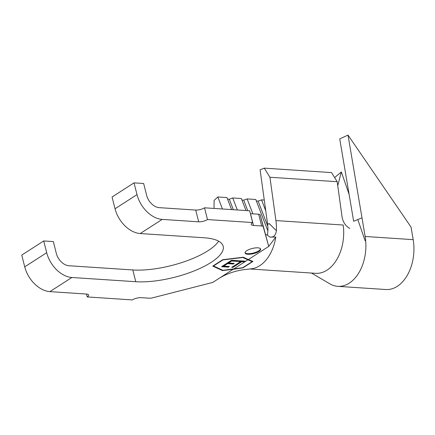 <?xml version="1.0" encoding="UTF-8"?>
<svg xmlns="http://www.w3.org/2000/svg" width="435" height="435" viewBox="0 0 435 435"><rect width="100%" height="100%" fill="white"/><g stroke="black" fill="none" stroke-linecap="round" stroke-linejoin="round"><path stroke-width="0.65" d="M247.863 254.263A8.031 2.648 165.8 0 0 256.465 252.659A8.031 2.648 165.8 0 0 260.641 249.081A8.031 2.648 165.8 0 0 257.852 247.836A8.031 2.648 165.8 0 0 249.25 249.445A8.031 2.648 165.8 0 0 245.074 253.018A8.031 2.648 165.8 0 0 247.863 254.263M245.052 252.713A8.031 2.648 165.8 0 0 247.716 253.676A8.031 2.648 165.8 0 0 255.916 252.229A8.031 2.648 165.8 0 0 260.516 248.798M349.816 228.484C345.569 226.048 342.981 222.176 342.057 216.864L337.196 181.7L331.535 172.597L264.273 168.149L260.092 169.786L267.568 223.856A25.698 17.008 93.8 0 1 267.471 234.84M247.906 259.825L242.833 257.498L222.954 259.891L213.493 265.975L222.921 270.304L242.746 267.694L252.208 261.609L247.906 259.825L233.611 269.02M228.348 267.144L221.567 266.698L231.561 260.271L238.336 260.717L237.309 261.381L231.61 261L228.538 262.979L234.237 263.354L233.214 264.012L227.516 263.637L223.672 266.111L229.37 266.486L228.348 267.144L228.196 266.557L222.383 266.171M231.735 267.367L240.696 261.604L238.081 261.43L239.103 260.772L245.422 261.19L244.394 261.848L241.778 261.674L232.812 267.438L231.735 267.367M264.279 200.046L261.544 199.866L258.134 201.117L256.362 200.997M231.572 209.599L226.95 197.577L217.821 196.973L214.102 200.415L214.031 208.436M227.532 199.094L229.305 199.208L232.72 197.958L241.365 198.534L245.987 210.551M241.947 200.046L243.72 200.16L247.129 198.915L255.78 199.486L267.868 230.909M265.769 210.85L261.544 199.866M252.871 213.841L247.129 198.915M237.341 209.98L232.72 197.958M222.448 208.996L217.821 196.973M195.723 210.061L159.205 207.647A12.849 8.646 -122.7 0 1 146.622 195.255L143.648 183.499L134.04 182.863L137.014 194.619A25.698 17.291 57.3 0 0 162.179 219.403L198.697 221.817L195.723 210.061A6.422 2.121 165.8 0 0 204.521 207.81L249.685 210.796L252.659 222.551L207.495 219.566A6.422 2.121 -14.2 0 1 198.697 221.817M204.521 207.81L207.495 219.566M250.413 213.677A6.422 2.121 165.8 0 0 250.495 213.683L258.662 214.221A4.497 1.484 -14.2 0 1 260.217 214.906L268.732 246.433L248.336 259.548L243.268 257.221L222.736 259.69L212.748 266.117L222.486 270.586L233.176 269.298L212.786 282.413L152.544 297.834A4.497 1.484 -14.2 0 1 149.346 298.203L141.179 297.665A6.422 2.121 -14.2 0 0 132.381 299.916L87.218 296.931L86.489 294.049M250.495 213.683L253.469 225.439L261.636 225.977A4.497 1.484 -14.2 0 1 263.197 226.662L268.732 246.433L275.774 237.053L269.923 237.07L266.851 234.78L265.752 234.672M87.218 296.931A6.422 2.121 -14.2 0 0 88.642 295.039A6.422 2.121 -14.2 0 0 86.407 294.044L49.895 291.629A25.698 17.291 -122.7 0 1 24.724 266.845L46.703 252.708A25.698 17.291 57.3 0 0 71.873 277.492L135.774 281.717A54.924 18.123 165.8 0 0 194.619 270.739A54.924 18.123 165.8 0 0 223.182 246.27A54.924 18.123 165.8 0 0 204.102 237.766L140.2 233.541A25.698 17.291 -122.7 0 1 115.036 208.756L137.014 194.619M218.626 241.164A54.924 18.123 165.8 0 1 132.8 269.961L68.899 265.736A12.849 8.646 -122.7 0 1 56.311 253.344L53.336 241.583L43.728 240.952L21.75 255.084L24.724 266.845M43.728 240.952L46.703 252.708M134.04 182.863L112.061 197.001L115.036 208.756M253.469 225.439A6.422 2.121 -14.2 0 1 251.234 224.444A6.422 2.121 -14.2 0 1 252.659 222.551M233.176 269.298L242.953 267.851L252.942 261.43L248.336 259.548M217.625 279.303C223.405 275.415 231.926 271.522 243.029 269.771L250.848 268.846A38.541 25.513 -86.2 0 0 275.774 237.053M269.2 223.557L276.388 230.708A38.541 25.513 -86.2 0 0 275.921 220.578L269.934 177.252L264.273 168.149M249.619 268.955L315.582 273.316A38.541 25.513 -86.2 0 0 343.182 225.025L275.921 220.578M276.388 230.708C275.676 235.449 273.517 237.57 269.923 237.07M337.196 181.7L269.934 177.252M233.35 209.713L229.305 199.208M247.76 210.665L243.72 200.16M267.819 226.298L258.134 201.117M222.35 270.043L222.486 270.586M252.191 261.533L252.594 261.272M252.208 261.609L252.115 261.239L248.733 259.684M213.416 265.682L213.493 265.975M237.374 260.657L237.309 261.381M237.162 260.793L231.463 260.413L231.61 261M231.463 260.413L228.391 262.392L228.538 262.979M233.274 263.295L233.214 264.012M233.062 263.425L227.364 263.05L227.516 263.637M227.364 263.05L223.525 265.524L223.672 266.111M238.897 260.908L240.55 261.016L240.696 261.604M244.454 261.125L244.394 261.848M244.247 261.261L241.626 261.087L241.778 261.674M241.626 261.087L232.66 266.851L232.812 267.438M365.134 236.471L361.991 217.837L353.655 221.274L339.74 138.89L348.016 135.084L411.064 227.113L413.179 239.652L365.134 236.471A38.541 25.513 93.8 0 1 337.772 286.344A38.541 25.513 93.8 0 1 329.871 283.848L311.471 273.044M348.016 135.084L361.991 217.837M413.179 239.652A38.541 25.513 93.8 0 1 385.818 289.52L337.772 286.344M334.64 177.583L341.334 171.945L349.126 194.467M357.809 219.561L365.161 240.827M341.334 171.945L337.75 185.701M269.597 223.987L267.568 223.856M258.662 214.221L261.636 225.977M260.217 214.906L263.197 226.662M132.8 269.961L135.774 281.717M71.873 277.492L49.895 291.629M162.179 219.403L140.2 233.541"/></g></svg>
